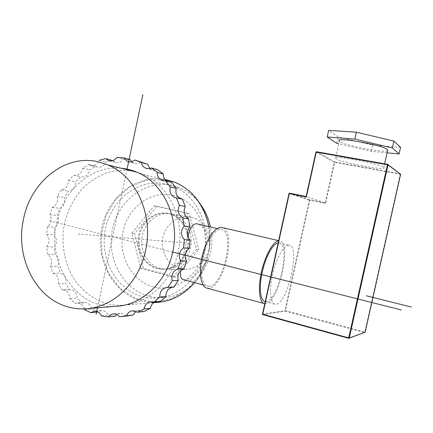 <?xml version="1.0" encoding="UTF-8"?>
<svg xmlns="http://www.w3.org/2000/svg" width="433" height="433" viewBox="0 0 433 433"><rect width="100%" height="100%" fill="white"/><g stroke="black" fill="none" stroke-linecap="round" stroke-linejoin="round"><path stroke-width="0.32" stroke-dasharray="2.17 1.62" d="M121.18 168.237C91.607 165.125 63.045 190.255 56.712 222.708C46.683 264.503 77.426 309.996 116.704 306.239M84.37 308.859C83.076 304.951 80.668 302.986 77.161 302.976L75.185 303.457L82.367 302.959L77.112 298.321C76.858 293.011 74.519 290.132 70.097 289.672L69.637 289.704L65.643 283.702C66.536 278.257 64.788 274.766 60.387 273.212L57.876 266.246C59.895 261.267 58.975 257.375 55.115 254.572L54.212 247.086C57.21 242.864 57.172 238.816 54.087 234.94L54.829 227.395C58.612 224.18 59.445 220.224 57.329 215.515L59.673 208.36C64.003 206.346 65.664 202.714 64.652 197.464L68.468 191.137C73.074 190.46 75.466 187.381 75.651 181.898L80.722 176.799C85.312 177.514 88.305 175.192 89.696 169.823L95.731 166.299L96.981 166.949C100.9 167.988 103.898 166.364 105.971 162.083L112.607 160.405M70.097 289.672L62.785 289.953C67.25 290.419 69.616 293.347 69.87 298.738L75.185 303.457M62.785 289.953L69.637 289.704M96.981 166.949L90.048 165.276L88.787 164.616L82.681 168.204C81.269 173.655 78.243 176.02 73.599 175.3L68.468 180.48C68.279 186.049 65.859 189.178 61.199 189.871L57.34 196.295C58.358 201.632 56.674 205.323 52.301 207.364L49.919 214.633C52.057 219.412 51.213 223.433 47.386 226.697L46.629 234.361C49.746 238.302 49.784 242.41 46.753 246.696L47.657 254.301C51.559 257.148 52.485 261.104 50.439 266.16L52.978 273.234C57.421 274.809 59.191 278.359 58.282 283.886L62.32 289.986M90.048 165.276C94.015 166.326 97.052 164.675 99.152 160.324L105.971 162.083M84.554 309.698L91.634 309.097C90.551 304.767 88.116 302.559 84.321 302.483L82.367 302.959M97.847 312.036L91.634 309.097M115.118 316.198L108.342 315.219C106.767 311.987 104.402 310.445 101.262 310.591L97.945 311.955M126.155 316.095C124.439 313.995 122.35 313.054 119.887 313.275L116.731 314.558M143.891 311.543L138.988 310.163L135.94 311.322M160.226 301.693L157.244 301.281L154.462 302.153M173.925 287.139L172.583 287.198M181.405 198.969L182.32 199.158M166.396 181.043L167.825 181.882L171.652 182.347M149.856 168.48L151.745 169.763C153.634 170.586 155.566 170.542 157.531 169.633M131.675 161.671L133.732 163.133C136.287 164.161 138.733 163.728 141.071 161.818M112.807 160.627L115.064 162.24C118.29 163.355 121.099 162.375 123.475 159.301L130.29 159.631M136.254 171.955L142.852 174.234C167.447 184.388 183.657 215.688 179.175 246.761C174.867 277.862 150.695 302.867 124.358 305.076C117.852 305.649 111.498 305.027 105.3 303.197C92.77 298.976 81.929 290.532 74.016 279.041C64.203 263.096 60.777 242.826 64.457 223.574C67.992 209.036 74.698 196.647 84.576 186.406C91.525 180.328 99.162 175.728 107.487 172.599C116.055 170.423 124.693 169.98 133.413 171.279M101.457 315.922L108.342 315.219M119.503 316.837L126.171 316.112M116.867 157.477L123.475 159.301M88.787 164.616L95.731 166.299M82.681 168.204L89.696 169.823M73.599 175.3L80.722 176.799M68.468 180.48L75.651 181.898M61.199 189.871L68.468 191.137M57.34 196.295L64.652 197.464M52.301 207.364L59.673 208.36M49.919 214.633L57.329 215.515M47.386 226.697L54.829 227.395M46.629 234.361L54.087 234.94M46.753 246.696L54.212 247.086M47.657 254.301L55.115 254.572M50.439 266.16L57.876 266.246M52.978 273.234L60.387 273.212M58.282 283.886L65.643 283.702M69.87 298.738L77.112 298.321M184.025 279.81L184.886 279.853C190.331 280.135 203.147 270.744 207.261 258.496C204.593 267.605 200.349 275.648 194.531 282.625M187.776 236.57C184.55 248.818 182.174 260.184 180.653 270.663M208.868 226.589C210.232 234.112 210.357 241.701 209.242 249.359C210.465 237.463 203.342 225.382 197.93 224.04M209.242 249.359L207.261 258.496M165.704 183.901L173.065 186.136C194.85 194.634 209.307 221.588 205.453 248.298C201.751 275.042 180.453 296.47 157.249 298.012C151.902 298.397 146.673 297.861 141.559 296.405C115.34 288.995 99.222 257.364 105.576 228.332C111.557 199.212 138.971 178.142 165.704 183.901M200.181 203.943C194.422 196.371 187.408 190.921 179.143 187.592L171.879 185.384C145.499 179.7 118.431 200.398 112.537 229.046C106.285 257.603 122.23 288.714 148.108 295.993C153.158 297.422 158.321 297.947 163.593 297.574C193.464 296.502 218.237 260.157 210.427 226.952M172.486 195.196C194.368 199.678 209.745 226.178 204.111 251.335C198.796 276.579 174.207 292.962 152.806 286.711C131.318 280.828 117.906 255.01 123.129 231.244C128.044 207.407 150.668 190.341 172.486 195.196M168.534 213.561L169.363 213.767C181.335 216.911 189.714 230.93 187.673 244.905C185.757 258.902 173.86 269.797 161.531 269.191L156.73 268.465C143.788 265.104 135.518 249.527 138.701 235.108C141.694 220.646 155.496 210.476 168.534 213.561M169.4 213.696L170.229 213.907C182.179 217.041 190.536 231.027 188.501 244.97C186.596 258.934 174.721 269.797 162.413 269.202L157.623 268.476C144.703 265.12 136.449 249.581 139.621 235.195C142.609 220.765 156.383 210.622 169.4 213.696M196.463 249.294L172.94 277.055L140.801 268.433L131.811 233.257L154.229 205.783L186.72 213.188L196.463 249.294L198.888 249.457L175.506 277.017L143.545 268.455L134.593 233.528L156.881 206.249L189.194 213.61L198.888 249.457M172.94 277.055L175.506 277.017M186.72 213.188L189.194 213.61M154.229 205.783L156.881 206.249M131.811 233.257L134.593 233.528M140.801 268.433L143.545 268.455M171.977 214.113L172.799 214.319C184.68 217.436 192.994 231.319 190.975 245.165C189.08 259.026 177.276 269.813 165.038 269.218L160.275 268.498C147.426 265.164 139.209 249.738 142.365 235.449C145.331 221.122 159.03 211.055 171.977 214.113M191.316 217.214L192.1 217.415C203.478 220.386 211.439 233.533 209.529 246.621C207.737 259.724 196.474 269.927 184.756 269.364L180.198 268.682C167.89 265.526 159.983 250.913 162.987 237.381C165.807 223.807 178.921 214.303 191.316 217.214M208.874 286.283C223.542 286.63 235.796 230.486 221.225 229.463L221.111 229.452C215.125 228.581 206.563 241.029 203.05 256.471C199.456 271.902 201.984 285.672 208.035 286.251L208.874 286.283M207.499 288.27L208.435 288.308C223.634 288.6 236.943 231.141 222.486 227.623M264.774 303.706L265.597 303.695C278.906 303.154 292.535 241.408 279.431 240.808L278.608 240.802M265.234 301.601L266.057 301.606C278.479 301.222 291.257 243.341 278.971 242.908L278.143 242.918M288.973 245.24L288.881 245.23C284.016 244.64 276.346 257.884 272.676 273.965C268.942 290.04 270.333 304.042 275.274 304.275L275.962 304.264C287.977 303.744 300.848 245.56 288.973 245.24M289.028 193.535L309.839 200.203L309.811 199.759L309.33 200.089L284.919 310.569L285.212 311.078L364.624 332.549L348.673 338.319M289.536 193.172L309.811 199.759L325.194 202.909L306.147 196.555M400.309 173.925L400.26 174.266L334.714 162.364L325.611 203.44L325.194 202.909L334.206 162.234L334.714 162.364L334.698 161.899L316.469 151.734M262.501 314.12L285.434 310.65L285.212 311.078L262.782 314.618M383.562 167.371L383.784 167.544C388.52 171.403 342.227 162.878 336.051 158.846L335.499 158.462C329.589 154.397 378.951 163.468 383.562 167.371M387.546 150.727C383.719 153.071 345.031 145.564 339.883 141.542L339.348 141.093L335.499 158.462M387.075 152.827L371.178 151.361L338.758 143.756M371.178 151.361L372.575 145.087L338.103 136.958L328.658 130.376M336.701 143.274L338.103 136.958M400.579 147.404L372.575 145.087M387.638 164.367L400.281 173.785L334.698 161.899L334.206 162.234L315.976 152.086M365.143 332.225L364.813 332.1L364.662 332.56M325.611 203.44L309.839 200.203L285.434 310.65L364.813 332.1L400.26 174.266L400.612 174.304M172.707 252.082L48.453 220.619M97.506 307.825L126.907 169.682M185.752 242.978L78.194 233.988M157.341 302.391C151.588 302.786 145.964 302.196 140.465 300.616C112.602 292.643 95.379 259.28 101.695 228.359C107.638 197.356 136.141 174.277 164.746 179.294M172.231 181.611C198.211 189.751 215.434 223.103 208.213 253.89L200.679 273.44L187.857 289.055L171.365 298.943L153.206 302.104L135.464 298.38L120.071 288.389L108.586 273.369L102.107 254.988L101.214 235.168L105.961 215.921L115.882 199.191L130.035 186.742L147.025 179.966L165.087 179.76M84.321 302.483L77.161 302.976M119.887 313.275L113.392 313.93M101.262 310.591L94.459 311.203M138.988 310.163L132.736 310.77M157.244 301.281L151.112 301.763M173.335 287.133L167.29 287.388M167.825 181.882L163.977 180.929M151.745 169.763L147.577 168.648M133.732 163.133L129.164 161.882M115.064 162.24L110.052 160.924M124.358 305.076L153.639 302.694M142.852 174.234L165.146 179.83M207.467 257.862C204.82 267.226 200.517 275.48 194.547 282.63M157.249 298.012L163.593 297.574M173.065 186.136L179.143 187.592M161.531 269.191L162.413 269.202M169.363 213.767L170.229 213.907M165.038 269.218L184.756 269.364M172.799 214.319L192.1 217.415M209.171 250.025C210.395 242.15 210.303 234.34 208.895 226.594M203.028 284.909L208.035 286.251M217.214 228.543L221.111 229.452M263.729 303.419L264.801 303.706M278.646 240.64L279.296 240.791M265.348 301.612L275.274 304.275M278.874 242.897L288.881 245.23M383.784 167.544L384.612 163.826"/><path stroke-width="0.65" d="M23.479 219.266C30.575 182.076 64.577 154.213 97.522 161.623L107.79 164.859C135.967 176.096 153.769 214.838 145.558 250.583C139.112 282.229 113.922 306.645 87.461 308.659C80.419 309.297 73.556 308.599 66.871 306.564C34.58 297.255 15.144 256.157 23.479 219.266M116.704 306.239L117.836 306.147C142.939 304.226 166.683 281.493 172.707 252.082C180.382 218.865 163.512 182.78 136.774 172.172C131.719 170.039 126.523 168.729 121.18 168.237M99.152 160.324L105.863 158.608L108.347 160.475C111.617 161.601 114.458 160.6 116.867 157.477L123.762 157.807L127.248 161.357C129.83 162.402 132.309 161.958 134.674 160.021L141.277 162.435C141.856 165.108 143.258 166.992 145.477 168.08C147.393 168.913 149.347 168.87 151.344 167.944L157.174 172.345C157.179 176.161 158.705 178.84 161.763 180.377L165.633 180.853L170.25 186.975C169.26 191.965 170.808 195.489 174.894 197.54L176.437 197.935L179.457 205.366C177.135 210.833 178.266 215.049 182.856 218.01L184.02 226.199C180.507 230.859 180.61 235.319 184.328 239.584L183.532 247.92C179.078 251.394 178.136 255.757 180.707 261.012L178.006 268.85C172.94 270.879 171.024 274.814 172.269 280.654L167.89 287.398L167.29 287.388C162.315 288.167 159.788 291.377 159.712 297.027L154.002 302.191L150.976 301.774C147.22 302.386 144.909 304.783 144.043 308.973L137.45 312.204L132.482 310.797C129.721 311.23 127.719 312.864 126.474 315.717L119.503 316.837C117.76 314.694 115.643 313.73 113.143 313.952C111.2 314.223 109.592 315.213 108.315 316.924L101.457 315.922C99.861 312.637 97.474 311.067 94.297 311.213L90.838 312.686L84.554 309.698L84.37 308.859M97.945 311.955L90.838 312.686M135.94 311.322L133.055 315.002L126.155 316.095M116.731 314.558L115.118 316.198L108.315 316.924M154.462 302.153C152.237 303.49 150.884 305.563 150.397 308.366L143.891 311.543L137.45 312.204M172.583 287.198C168.096 288.318 165.855 291.458 165.861 296.616L160.226 301.693L154.002 302.191M176.437 197.935L182.32 199.158L185.302 206.471C183.013 211.845 184.133 215.991 188.658 218.903L189.816 226.962C186.352 231.541 186.455 235.925 190.125 240.12L189.345 248.32C184.951 251.735 184.02 256.027 186.558 261.191L183.901 268.898C178.899 270.901 177.016 274.766 178.25 280.508L173.925 287.139L167.89 287.398M165.633 180.853L171.652 182.347L176.209 188.371C175.235 193.28 176.761 196.75 180.794 198.769L181.405 198.969M151.344 167.944L157.531 169.633L163.295 173.969C163.246 176.962 164.28 179.322 166.396 181.043M134.674 160.021L147.593 164.204L149.856 168.48M123.762 157.807L130.29 159.631L131.675 161.671M105.863 158.608L112.807 160.627M133.413 171.279L136.254 171.955M126.474 315.717L133.055 315.002M144.043 308.973L150.397 308.366M159.712 297.027L165.861 296.616M172.269 280.654L178.25 280.508M178.006 268.85L183.901 268.898M180.707 261.012L186.558 261.191M183.532 247.92L189.345 248.32M184.328 239.584L190.125 240.12M184.02 226.199L189.816 226.962M182.856 218.01L188.658 218.903M179.457 205.366L185.302 206.471M170.25 186.975L176.209 188.371M157.174 172.345L163.295 173.969M141.277 162.435L147.593 164.204M197.93 224.04L196.88 223.807C193.069 223.471 190.033 227.726 187.776 236.57M180.653 270.663C179.982 276.422 181.102 279.474 184.025 279.81L203.028 284.909M210.427 226.952C208.592 218.324 205.177 210.649 200.181 203.943M222.486 227.623L221.507 227.412C215.104 226.481 205.924 239.795 202.157 256.363C198.303 272.914 201.026 287.653 207.499 288.27L263.729 303.419M278.608 240.802C273.104 241.186 265.045 255.567 261.402 272.314C257.695 289.055 259.443 303.338 264.774 303.706M278.143 242.918C272.996 243.406 265.548 256.796 262.171 272.308C258.734 287.826 260.314 301.13 265.234 301.601M289.028 193.535L262.49 314.082L262.766 314.217L289.309 193.573L289.011 193.529L289.536 193.172L306.142 196.555L306.358 197.047L316.274 152.118L315.955 152.102L306.142 196.555L315.955 152.102L316.48 151.734L316.274 152.118L387.47 164.773L348.689 337.908L349.166 338.178L348.689 338.33L348.689 337.908L262.766 314.217L262.809 314.634L348.673 338.319M262.782 314.618L262.501 314.12M387.659 164.367L388.022 164.919L387.47 164.773L387.659 164.367M339.348 141.093C333.583 136.346 383.081 145.001 387.535 149.623L387.546 150.727M338.758 143.756L336.701 143.274L327.196 137.007L354.838 139.101L392.412 147.983L399.112 153.937L387.075 152.827M399.112 153.937L400.579 147.404L393.949 141.12L392.412 147.983M354.838 139.101L356.375 132.189L393.949 141.12M327.196 137.007L328.658 130.376L356.375 132.189M315.976 152.086L316.469 151.734L387.649 164.367L316.48 151.734M400.612 174.304L400.309 173.925M364.662 332.56L365.143 332.225M348.689 338.33L365.143 332.241L400.617 174.293L365.138 332.246L349.258 337.994L388.022 164.919L400.617 174.288L387.649 164.367M401.331 309.979L172.707 252.082M96.131 314.298L97.506 307.825M126.907 169.682L142.874 94.654M366.35 295.793L411.35 307.057M164.746 179.294L175.268 182.369C193.021 190.396 204.219 205.134 208.868 226.589M194.531 282.625C184.404 294.299 172.329 300.859 158.316 302.31L157.341 302.391M165.087 179.76L172.231 181.611M262.49 314.082L289.011 193.529L289.536 193.172L289.309 193.573L306.358 197.047M136.774 172.172L107.79 164.859M117.836 306.147L87.461 308.659M121.392 316.615L128.033 315.89M180.794 198.769L174.894 197.54M163.977 180.929L161.763 180.377M147.577 168.648L145.477 168.08M129.164 161.882L127.248 161.357M110.052 160.924L108.347 160.475M153.639 302.694L158.316 302.31C172.339 300.859 184.42 294.299 194.547 282.63M165.146 179.83L175.268 182.369C193.037 190.401 204.246 205.145 208.895 226.594M196.88 223.807L217.214 228.543M221.507 227.412L278.646 240.64M262.485 314.104L262.793 314.629L348.679 338.325M384.612 163.826L387.746 149.829M289.536 193.172L306.142 196.555"/></g></svg>
